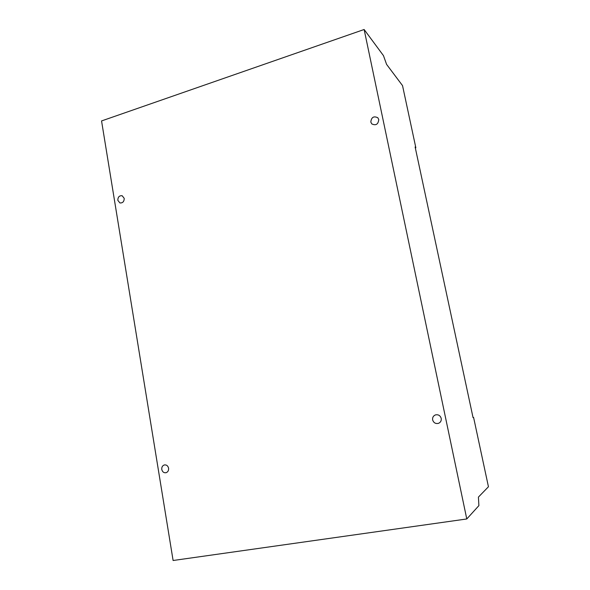 <?xml version="1.0" encoding="UTF-8"?>
<svg xmlns="http://www.w3.org/2000/svg" width="590" height="590" viewBox="0 0 590 590"><rect width="100%" height="100%" fill="white"/><g stroke="black" fill="none" stroke-linecap="round" stroke-linejoin="round"><path stroke-width="0.89" d="M378.765 119.578C378.22 124.35 375.904 125.795 371.811 123.922L370.808 122.041C371.39 117.226 373.728 115.802 377.829 117.764L378.765 119.578M441.209 418.354C441.526 420.722 440.627 422.381 438.51 423.34C435.59 423.974 433.635 422.838 432.647 419.918C432.337 417.462 433.303 415.78 435.538 414.881C438.377 414.372 440.273 415.53 441.209 418.354M168.585 468.217C168.777 470.532 167.921 472.037 166.019 472.73C163.828 472.996 162.42 471.904 161.778 469.456C161.586 467.118 162.457 465.606 164.396 464.935C166.557 464.706 167.951 465.798 168.585 468.217M124.21 198.343C124.158 201.625 122.72 203.152 119.895 202.938L117.823 200.32C117.882 197.016 119.335 195.489 122.174 195.74L124.21 198.343M473.04 417.536L473.6 417.44L473.062 417.654L415.124 146.984L415.847 147.78L415.323 147.935M466.779 518.964L364.133 29.5L101.554 120.935L173.106 560.5L466.779 518.964L478.888 505.637L478.424 497.09L488.446 486.757L473.6 417.44M415.847 147.78L402.527 85.609L386.583 64.376L383.463 55.63L364.133 29.5"/></g></svg>

